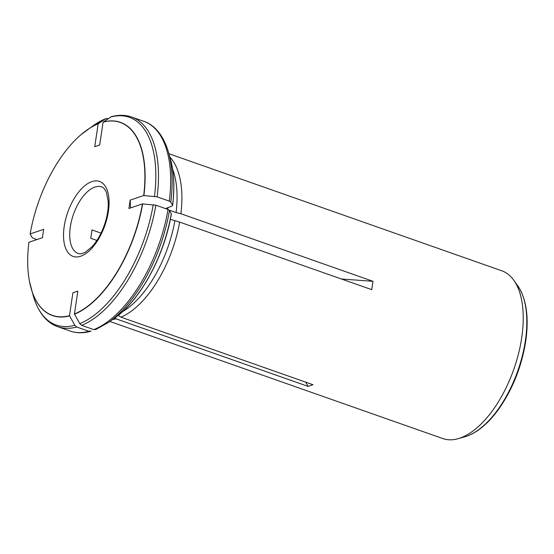 <?xml version="1.0" encoding="UTF-8"?>
<svg xmlns="http://www.w3.org/2000/svg" width="554" height="554" viewBox="0 0 554 554"><rect width="100%" height="100%" fill="white"/><g stroke="black" fill="none" stroke-linecap="round" stroke-linejoin="round"><path stroke-width="0.83" d="M114.789 317.996L116.001 318.834A88.917 44.057 109.4 0 1 112.677 319.492M76.729 327.012L88.889 331.285A111.146 55.068 109.4 0 1 70.06 331.022L57.907 326.749A111.146 55.068 -70.6 0 0 76.729 327.012L74.811 325.309L69.485 315.655L72.899 292.796L77.844 291.127L74.43 313.986A102.248 50.656 -70.6 0 0 142.433 203.893L128.909 208.463L130.155 200.119L130.515 207.923M36.689 239.64L32.208 237.666L30.145 233.927L43.676 229.349L42.429 237.701L28.898 242.271A102.248 50.656 -70.6 0 0 29.507 281.605A102.248 50.656 -70.6 0 0 69.485 315.655M91.091 331.036L88.889 331.285M108.328 118.604L105.689 118.708L98.155 123.833A102.248 50.656 -70.6 0 0 81.258 134.47A102.248 50.656 -70.6 0 0 30.145 233.927M106.139 118.473L105.689 118.708A110.108 54.555 -70.6 0 0 93.377 125.529L106.133 118.473M169.836 156.99A88.917 44.057 109.4 0 1 180.909 213.754L176.089 212.57A87.587 43.392 109.4 0 0 172.564 169.025M111.333 116.714L103.099 122.157L99.678 145.016L94.741 146.692L98.155 123.833M166.082 208.394L172.017 206.067L172.557 205.299L170.77 202.058L169.289 201.137L157.128 196.857L143.687 195.541A102.248 50.656 -70.6 0 0 103.099 122.157M169.365 210.201L176.089 212.57M170.272 158.506C174.046 171.872 174.829 187.557 172.619 205.555L172.557 205.299A103.3 51.183 109.4 0 0 170.272 158.506L168.368 151.907A110.108 54.555 109.4 0 1 170.77 202.058M170.348 219.336L179.662 222.099A88.917 44.057 109.4 0 1 120.938 317.158L118.279 315.323M174.842 220.914A87.587 43.392 109.4 0 1 122.344 311.819M109.879 321.465L442.757 438.546A88.917 44.057 -70.6 0 0 458.089 438.685A88.917 44.057 -70.6 0 0 522.242 333.806A88.917 44.057 -70.6 0 0 513.807 280.276A88.917 44.057 -70.6 0 0 501.765 270.788L168.88 153.7M96.874 240.45L90.766 238.296L92.012 229.945L101.029 233.123M96.036 329.36L93.827 329.616L81.673 325.343L79.755 323.64L74.43 313.986M81.673 325.343A111.146 55.068 -70.6 0 0 155.882 205.209L142.433 203.893M155.882 205.209L168.042 209.481A111.146 55.068 109.4 0 1 93.827 329.616M171.366 213.927L169.517 210.402L168.042 209.481M143.687 195.541L130.155 200.119M120.938 317.158L313.01 384.718L308.066 386.387L116.001 318.834M180.909 213.754L372.981 281.307L371.734 289.659L179.662 222.099M341.451 279.008L372.981 281.307M305.725 382.156L308.066 386.387M30.331 285.407A102.407 50.739 -70.6 0 0 31.204 288.703A102.407 50.739 -70.6 0 0 69.589 315.856M29.507 281.605L33.365 296.161A110.108 54.555 -70.6 0 0 74.811 325.309M98.3 123.722A102.407 50.739 -70.6 0 0 87.026 130.003A102.407 50.739 -70.6 0 0 84.284 132.025M143.901 195.555A102.407 50.739 -70.6 0 0 103.245 122.053M167.82 207.487A87.587 43.392 109.4 0 1 167.613 209.336M157.128 196.857A111.146 55.068 -70.6 0 0 131.665 117.046L143.818 121.319A111.146 55.068 109.4 0 1 169.289 201.137M154.49 196.331A110.108 54.555 -70.6 0 0 110.634 117.032M513.807 280.276L517.845 285.947A84.672 41.952 109.4 0 1 525.344 340.876A84.672 41.952 109.4 0 1 464.792 436.787L458.089 438.685M70.323 226.821A35.29 17.486 -70.6 0 0 78.225 253.483C79.804 254.238 82.214 253.794 85.448 252.146L92.033 246.703C97.255 240.955 101.451 233.49 104.637 224.308C107.386 215.956 108.57 208.256 108.189 201.199L106.451 192.487C104.955 189.156 103.356 187.3 101.645 186.899A35.29 17.486 -70.6 0 0 70.323 226.821M74.527 314.187A102.407 50.739 -70.6 0 0 142.655 203.907M79.755 323.64A110.108 54.555 -70.6 0 0 153.243 204.675M171.311 213.643A103.3 51.183 109.4 0 1 113.972 318.585L108.349 322.539A110.108 54.555 109.4 0 0 169.517 210.402M64.209 226.371A39.736 19.688 -70.6 0 0 92.504 247.493A39.736 19.688 -70.6 0 0 102.165 182.862A39.736 19.688 -70.6 0 0 64.209 226.371M57.907 326.749C48.15 323.55 38.628 313.986 33.365 296.161M90.385 331.361C83.183 333.328 76.41 333.217 70.06 331.022M93.377 125.529L81.258 134.47M131.665 117.046C125.315 114.858 118.542 114.74 111.34 116.707M168.368 151.907C163.084 134.054 153.555 124.512 143.818 121.319M95.593 329.602L108.349 322.539M171.366 213.934C164.365 256.121 140.037 300.801 113.972 318.585M464.792 436.787C470.755 435.077 476.703 431.746 482.638 426.795C488.046 422.273 493.212 416.656 498.136 409.939C512.353 389.94 521.543 367.115 525.691 341.472C529.112 317.49 526.494 298.987 517.845 285.947"/></g></svg>
